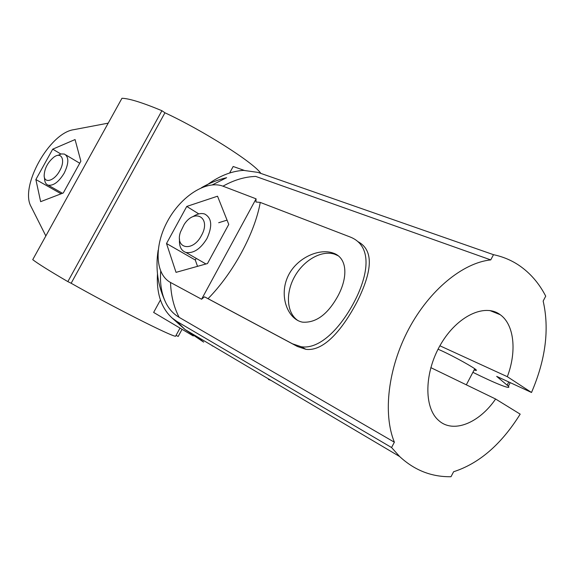 <?xml version="1.0" encoding="UTF-8"?>
<svg xmlns="http://www.w3.org/2000/svg" width="575" height="575" viewBox="0 0 575 575"><rect width="100%" height="100%" fill="white"/><g stroke="black" fill="none" stroke-linecap="round" stroke-linejoin="round"><path stroke-width="0.86" d="M176.058 335.369L178.192 336.433L182.067 329.31M193.279 335.965L153.64 312.426L160.432 299.963M244.145 170.358L233.17 166.491L229.626 172.989M260.612 173.061C252.863 162.172 203.32 130.618 164.939 112.786L161.913 110.702C142.334 102.566 129.016 98.426 121.958 98.282L32.732 259.656C37.77 263.566 49.472 270.89 67.843 281.613L161.913 110.702M175.957 335.548L175.583 336.246C171.695 336.576 113.074 307.014 71.149 283.259L164.939 112.786M45.842 235.937L31.079 206.612C19.514 186.652 49.392 132.954 73.737 129.684L108.208 123.143M71.149 283.259L67.843 281.613M40.645 201.667L35.866 179.537L52.727 149.162L75.066 139.553L80.867 161.194L63.286 192.963L40.645 201.667M35.866 179.537L61.101 193.804M52.727 149.162L60.885 154.035M59.685 170.811C65.794 160.31 61.597 151.175 53.77 157.234C47.667 162.402 44.462 168.554 44.153 175.684C44.289 183.921 54.352 180.917 59.685 170.811M44.304 176.884L44.606 179.263C44.843 182.455 46.043 184.431 48.207 185.186C53.468 185.926 58.787 181.937 64.156 173.212C68.964 163.278 69.043 156.896 64.4 154.064L61.345 153.928L57.773 155.408M201.401 235.599C211.6 217.774 194.911 207.74 184.158 224.458L180.449 232.077C174.649 248.889 192.74 252.454 201.401 235.599M179.544 239.028C178.947 246.251 181.089 250.736 185.969 252.468C193.538 253.604 200.531 248.968 206.935 238.568C212.621 226.14 211.859 217.947 204.635 213.993C201.113 212.908 197.203 213.807 192.905 216.696M205.196 186.314C218.04 176.46 230.812 171.149 243.513 170.38L257.909 172.378L493.501 254.682L490.748 259.9C462.846 262.789 429.439 290.037 408.739 329.015C388.032 367.971 382.734 413.827 394.378 442.211L391.561 447.53L399.661 456.543C414.482 470.3 431.595 477.02 451.001 476.718L453.61 471.737C479.183 463.5 501.371 444.302 520.181 414.144L495.614 399.014C479.126 423.164 453.165 433.787 438.668 420.462C423.667 407.718 424.192 372.219 440.838 344.137C457.29 315.905 484.919 303.054 500.25 314.726L489.814 310.514M510.226 382.641L508.365 386.199L496.678 376.373L531.508 392.488C545.653 359.548 549.542 329.072 543.159 301.056L545.725 296.168C539.07 283.238 530.164 272.967 519.002 265.348C511.398 260.238 502.902 256.68 493.501 254.682M292.524 343.828L208.042 298.669C233.17 273.183 254.826 233.162 260.259 202.414L349.916 236.9C370.034 244.555 370.185 268.36 356.644 297.124C342.614 326.068 320.606 349.787 301.221 346.747L292.524 343.828L297.39 346.481L305.936 349.327C324.02 351.663 342.678 329.295 357.355 301.293C371.213 273.139 374.936 250.944 358.189 241.766M337.748 296.312C327.599 314.525 315.826 323.136 302.421 322.144C287.982 319.298 279.234 297.009 287.263 277.89C295.147 258.606 318.428 247.933 332.925 252.993C347.437 257.507 348.277 277.035 337.748 296.312M270.976 380.384L268.41 379.457M157.478 273.873C156.371 293.343 161.266 308.071 172.155 318.054L176.899 321.439L391.561 447.53M160.705 271.271C159.8 283.504 161.539 294.062 165.923 302.953C169.1 309.221 173.506 314.015 179.127 317.335L394.378 442.211M201.451 187.702C209.35 183.109 217.745 179.774 226.636 177.697L212.405 184.841M208.042 298.669L204.477 296.815L201.588 299.237L170.516 282.469C154.833 274.016 154.15 245.403 167.713 220.865C181.053 196.233 206.303 179.788 222.985 186.185C233.888 180.025 244.792 176.769 255.71 176.417L490.748 259.9M531.508 392.488L507.323 376.69C516.925 351.605 514.294 324.667 500.25 314.726M186.753 206.447L166.506 243.505L176.029 272.356L207.474 263.558L228.757 224.401L217.53 196.204L186.753 206.447L198.813 213.907M218.694 222.726L227.053 220.132M166.506 243.505L195.299 260.029L196.204 258.362M430.812 367.626L495.614 399.014M438.057 349.205L441.78 350.865C454.164 356.529 474.842 368.022 476.237 369.998C476.783 370.638 476.093 370.609 474.159 369.919M439.889 345.783L507.323 376.69M508.365 386.199C512.109 390.202 495.571 383.561 472.894 372.327M195.766 335.879L203.658 342.132L185.049 329.54L176.899 321.439M204.477 296.815L297.39 346.481M222.985 186.185L256.083 198.835L255.932 202.005L260.259 202.414M201.588 299.237L256.083 198.835M197.527 266.34L195.299 260.029M298.058 320.656C286.609 313.181 285.315 293.228 294.565 276.712C303.686 260.13 321.784 249.758 334.83 254.258L338.129 255.753M212.204 345.863L213.325 346.272M257.909 172.378L275.583 178.552M507.164 385.085L508.796 381.98M170.516 282.469C170.976 295.557 173.844 307.172 179.127 317.335M180.011 328.088L175.583 336.246M48.207 185.186L62.488 193.272M65.866 154.941L79.731 163.243M185.969 252.468L205.958 263.982M399.661 456.543L185.049 329.54L172.155 318.054M305.936 349.327L301.221 346.747M158.154 250.226C155.25 268.582 157.838 286.156 165.923 302.953M334.83 254.258L332.925 252.993M474.756 368.791L466.318 384.826"/></g></svg>
